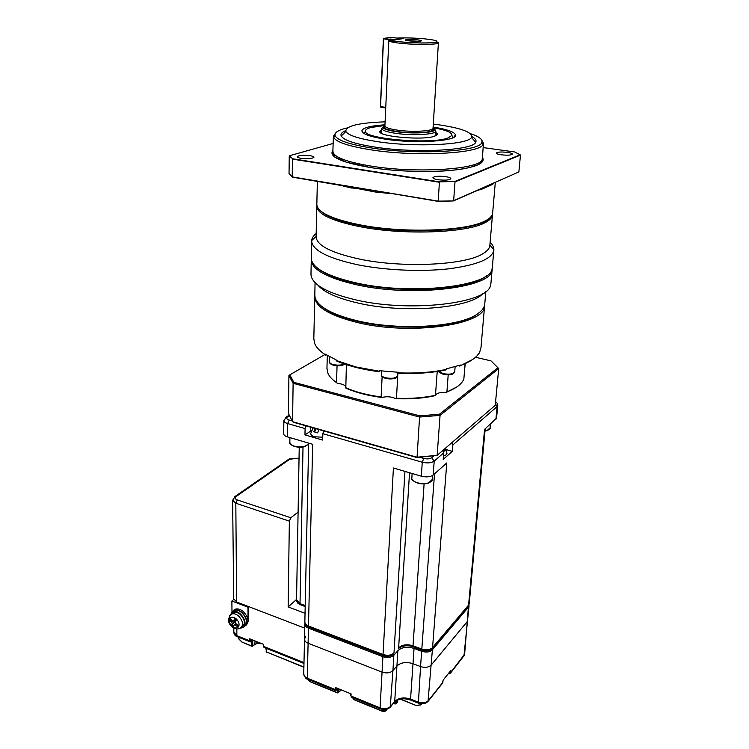 <?xml version="1.0" encoding="UTF-8"?>
<svg xmlns="http://www.w3.org/2000/svg" width="749" height="749" viewBox="0 0 749 749"><rect width="100%" height="100%" fill="white"/><g stroke="black" fill="none" stroke-linecap="round" stroke-linejoin="round"><path stroke-width="1.12" d="M304.993 623.205L304.815 624.207C304.89 625.883 306.098 627.203 308.438 628.168L382.917 656.723C387.467 658.109 391.109 657.603 393.852 655.188L397.869 650.684C401.895 647.136 407.287 646.387 414.047 648.428L421.659 651.274C426.237 652.641 429.814 652.145 432.398 649.767L468.397 607.205L464.633 654.205L463.79 656.377M421.659 651.274L420.554 666.573C425.095 667.958 428.653 667.443 431.218 665.037L467.067 621.82L431.218 665.037C428.653 667.443 425.095 667.958 420.554 666.573L412.999 663.689C406.276 661.629 400.921 662.397 396.923 665.992L392.925 670.561C390.201 673.014 386.578 673.538 382.056 672.125L308.101 643.232C305.77 642.249 304.571 640.91 304.487 639.206C304.571 640.91 305.77 642.249 308.101 643.232L307.296 678.173L335.159 689.529L335.234 687.442L351.094 693.892L351 695.999L380.071 707.852C384.509 709.294 388.085 708.741 390.772 706.213L394.723 701.495C398.674 697.768 403.945 696.973 410.555 699.089L417.989 702.047C422.455 703.47 425.956 702.927 428.494 700.437L442.893 682.302L443.062 680.232L450.786 670.533L450.617 672.583L464.633 654.205M304.497 639.112L305.686 636.706M298.093 512.119L290.827 517.746L289.357 521.145L235.823 503.225L236.6 601.971L304.731 628.13L248.687 606.606L247.975 607.214L231.881 601.026L231.984 611.699M236.6 601.971L233.529 598.582L233.538 599.659M289.357 521.145L288.15 606.924L305.04 613.291M296.557 599.425L288.15 606.924M468.397 607.205L468.968 604.771M309.805 681.618L308.419 679.97L309.721 681.356L309.712 680.036M253.377 640.283L252.703 640.891L252.713 645.863L257.712 642.876M250.7 639.206L250.7 640.676L252.703 640.891L252.188 641.284M238.042 636.631L239.156 639.187L242.227 642.183L251.701 646.003L251.758 641.322M416.322 705.343L420.891 704.903L416.444 705.633L400.799 699.126M353.359 697.853L353.425 699.22L382.121 710.96L386.016 710.576L386.156 709.443M338.604 688.818L337.949 689.417M231.881 601.026L233.707 599.528L232.63 500.154M382.917 656.723L382.056 672.125L308.101 643.232L308.438 628.168M382.056 672.125C386.578 673.538 390.201 673.014 392.925 670.561L390.257 707.271C384.565 711.297 383.956 709.284 380.52 708.947L380.071 707.852L382.056 672.125M432.398 649.767L428.016 701.448C425.423 703.854 422.211 704.425 418.391 703.142L420.554 666.573L412.999 663.689C406.276 661.629 400.921 662.397 396.923 665.992L392.925 670.561L393.852 655.188M450.439 673.192L463.977 655.75L469.052 605.735M246.59 624.891L248.724 620.181L248.687 606.606M303.972 663.464L263.976 647.408L263.376 644.28L249.67 638.803L249.679 640.807L236.862 635.676L233.838 632.175M382.411 711.166L382.262 711.25C382.851 711.793 384.031 711.69 385.791 710.923L385.978 710.717M386.4 709.387L386.315 709.949M341.179 689.857L337.396 692.9L337.424 689.642L338.482 689.464L338.295 692.451L337.237 692.6L310.058 681.571M393.646 703.217L395.828 703.929M396.305 700.736L396.034 703.592L397.354 702.206L395.968 703.779M397.672 700.043L397.41 701.832M238.912 639.084L239.071 637.418M252.713 645.863L251.701 646.003L252.713 645.863M266.176 648.288L266.485 651.958L265.876 648.175M252.787 641.35L251.645 641.434M382.187 711.222L353.565 699.519L353.144 698.517M233.304 610.529L234.896 609.34C237.358 608.385 240.064 609.031 243.013 611.278C248.518 616.989 249.398 621.782 245.644 625.658L248.013 620.799L247.975 607.214M424.103 483.891L413.017 645.788L421.818 649.074C426.396 650.441 429.982 649.945 432.566 647.576L468.584 605.108L484.566 429.374L496.55 418.148M452.003 442.547L452.883 444.906L452.377 451.329L443.202 459.39L443.689 452.883L434.195 461.112C431.33 463.041 427.351 463.406 422.258 462.227L322.847 433.68L322.669 440.066L304.965 434.926L305.086 428.587L287.635 423.569L287.457 436.882L312.661 444.279L308.494 626.005L383.039 654.504L393.422 468.003L421.322 476.195C426.378 477.394 430.338 477.01 433.194 475.044L434.195 461.112L431.724 457.714L433.512 456.169M434.504 473.883L421.818 649.074L422.296 650.282C426.115 651.49 429.336 650.965 431.967 648.728L432.566 647.576L446.779 462.966L433.194 475.044M305.91 425.835L305.086 428.587M304.965 434.926L310.489 431.19L310.573 427.164M322.753 437.201L314.749 436.817C312.155 436.012 310.816 434.935 310.723 433.587L310.723 433.502M311.303 430.722L310.489 431.19M322.847 433.68L323.671 430.909M287.457 436.882C285.06 436.133 283.815 435.122 283.712 433.858L283.712 433.765M313.176 427.904L312.23 428.896L313.073 427.876M318.999 429.57L317.576 432.866L313.747 431.761L315.17 428.475M446.441 449.681L452.377 451.329M442.781 450.486L443.689 452.883M314.252 431.677L315.526 430.572L315.572 428.597M445.599 448.061L446.984 453.37L446.132 454.849L443.445 456.141M445.299 448.323L446.001 449.578L444.007 451.31L443.296 450.046M444.129 449.334L445.402 449.69M395.987 39.594L383.385 38.761L389.302 39.772L390.407 39.06L396.343 39.622L403.514 38.583L397.213 38.077M417.427 39.828L421.584 40.483C422.005 41.335 418.092 41.495 409.862 40.961C406.08 40.568 404.713 40.174 405.78 39.8L417.427 39.828M418.167 41.279L409.085 40.877M384.93 125.345L382.739 127.311C383.507 129.015 388.141 130.485 396.633 131.721C412.568 134.043 434.607 132.835 435.047 129.736L433.072 127.583M435.094 129.83L435.815 131.309C435.384 134.539 412.605 135.803 396.137 133.397C387.364 132.105 382.589 130.579 381.803 128.8L382.692 127.386M383.666 126.909L384.808 126.525M347.414 127.882C338.042 130.026 333.979 132.723 335.234 135.962C337.921 140.615 350.41 144.679 372.721 148.152C416.94 155.024 479.051 151.551 481.673 142.797C483.236 139.679 479.444 136.618 470.316 133.612M481.644 139.923L483.461 143.293L483.058 144.435C480.465 153.433 417.034 157.037 371.888 149.978C349.118 146.411 336.385 142.235 333.689 137.46L333.408 136.29L335.552 133.079M501.25 154.809C507.476 155.464 511.192 155.24 512.4 154.125C512.307 153.442 510.659 152.852 507.447 152.375C501.25 151.719 497.542 151.953 496.334 153.077C496.418 153.742 498.057 154.322 501.25 154.809M437.968 179.713C445.112 180.509 449.4 180.172 450.842 178.693C450.739 177.878 449.044 177.204 445.739 176.652C438.633 175.865 434.364 176.212 432.922 177.691C433.025 178.487 434.701 179.161 437.968 179.713M301.042 158.311C308.148 159.041 312.455 158.685 313.981 157.234C313.859 156.625 312.548 156.11 310.039 155.708C302.98 154.977 298.682 155.343 297.166 156.794C297.278 157.393 298.57 157.899 301.042 158.311M464.305 373.498L465.185 363.827M465.092 363.874L463.865 378.928L463.069 380.595C460.523 384.986 455.13 388.759 446.919 391.924L448.192 374.903M313.822 338.651L314.608 343.314C316.087 347.152 319.533 350.888 324.944 354.52L324.954 353.987L336.17 359.913L336.151 360.456L355.728 366.907L379.294 371.251L379.322 370.699L398.646 372.3L398.618 372.852C416.135 373.517 431.976 372.393 446.123 369.482L446.17 368.939L460.335 365.025L460.289 365.568C470.541 361.795 477.019 357.292 479.716 352.067L480.989 347.527L484.603 305.798C486.129 324.645 410.958 335.749 357.46 322.538C329.738 315.582 315.507 307.081 314.758 297.035L314.814 295.967M478.274 313.335L476.523 314.599C458.968 327.622 399.301 331.442 357.938 321.433C339.597 317.08 327.013 311.631 320.179 305.086M484.781 303.785L484.182 306.472C483.161 309.103 480.895 311.593 477.403 313.943C459.689 327.088 399.348 330.936 357.526 320.834C332.238 314.617 318.1 306.921 315.123 297.746L314.805 294.9M482.796 293.608C470.494 308.251 404.207 313.878 358.209 303.092C337.35 298.28 323.896 292.279 317.857 285.097M490.923 283.234L490.52 285.313C488.189 303.27 410.705 312.792 356.112 299.956C328.699 293.477 313.719 285.547 311.163 276.175L310.985 273.956M492.196 268.236L492.149 269.275C493.984 287.373 413.804 297.802 356.683 284.798C327.219 277.982 312.08 269.762 311.266 260.146L311.331 259.06M486.784 275.482C472.207 289.404 404.235 294.245 357.179 283.693C336.47 279.134 322.697 273.488 315.881 266.756M492.336 267.215L492.074 268.751C490.969 286.23 412.343 295.621 356.749 283.038C328.624 276.615 313.503 268.816 311.406 259.641L311.312 257.965M490.118 242.227C492.655 244.67 493.909 247.133 493.881 249.614L493.834 250.25C492.037 258.929 476.935 265.127 448.529 268.844C421.022 271.943 385.005 270.305 357.451 264.715C327.753 258.162 312.492 250.306 311.668 241.159L311.687 240.532C311.902 238.051 313.41 235.72 316.181 233.538M489.855 245.241L489.827 245.578C489.49 248.556 487.028 251.355 482.459 253.967C464.539 265.221 402.784 268.179 359.923 259.163C331.507 252.984 316.902 245.578 316.106 236.927L316.115 236.487M492.496 213.98L492.449 215.253C492.009 217.884 489.556 220.356 485.09 222.65C467.076 232.873 404.582 235.355 361.177 226.928C332.753 221.245 317.96 214.495 316.799 206.677L316.883 205.357M488.863 218.68C477.806 230.758 409.366 235.12 361.673 225.823C339.69 221.592 325.778 216.433 319.954 210.357M492.655 212.969L492.627 213.268C492.308 215.984 489.846 218.511 485.24 220.871C467.217 231.038 404.685 233.491 361.252 225.103C332.453 219.354 317.651 212.557 316.827 204.692L316.836 204.29M493.011 183.589L492.561 184.432L481.663 189.254L484.931 186.894L518.87 171.924L520.461 155.109L455.008 181.885L453.651 200.685L484.931 186.894L484.575 187.69M433.297 124.072L436.283 124.456C461 127.91 472.741 132.208 471.486 137.348C469.014 144.688 416.079 147.506 378.273 141.776C359.08 138.855 348.276 135.438 345.869 131.506C345.27 126.029 358.34 122.808 385.089 121.844M471.823 136.533C475.437 138.471 476.71 140.381 475.671 142.263C473.237 150.315 416.36 153.489 375.792 147.216C355.213 144.033 343.688 140.288 341.216 135.99C340.355 134.015 341.816 132.236 345.607 130.644M452.199 136.056L453.426 137.498M433.109 127.04C446.797 129.221 454.25 131.824 455.458 134.839C458.463 140.971 416.828 143.93 386.4 139.342C369.753 136.795 361.598 133.846 361.954 130.495C363.443 127.602 371.111 125.71 384.949 124.802M433.512 127.798C446.217 130.036 452.349 132.592 451.909 135.447L447.799 138.059C431.237 144.473 364.782 138.977 365.418 131.431C365.072 129.933 366.888 128.631 370.849 127.536L384.462 125.523M435.787 132.358L437.397 133.931L434.486 136.243C422.539 140.662 376.494 136.365 379.949 131.253L381.709 129.839M326.461 354.951L324.944 354.52L289.807 374.856L293.861 382.336L419.74 415.835L439.448 414.225L440.056 415.367L498.712 368.602L495.248 405.293L437.144 455.345L417.034 457.583L293.262 422.221L292.559 421.678L293.121 383.319L288.917 375.539L288.421 413.392L292.559 421.678L416.968 457.208L437.144 455.345L440.056 415.367L419.571 417.053L417.034 457.583M419.74 415.835L419.571 417.053L293.121 383.319L293.861 382.336M439.448 414.225L497.916 367.759L490.988 360.868L475.531 357.264M437.219 371.485L435.441 395.622C423.644 398.271 410.452 399.292 395.856 398.683C391.596 396.642 386.915 396.24 381.831 397.485C367.609 395.631 355.597 392.485 345.804 388.038L346.394 364.66M345.626 386.334C344.297 384.743 341.6 383.778 337.518 383.451L333.455 380.267M456.74 386.99L445.842 392.579C440.356 392.195 436.929 393.019 435.553 395.06M381.831 397.485L381.129 396.951C367.15 395.088 355.298 391.98 345.579 387.636M395.856 398.683L396.474 398.262L397.916 372.272M382.14 376.532L381.129 396.951M435.543 395.247C423.868 397.813 410.845 398.814 396.474 398.262M445.842 392.579L446.919 391.924M337.518 383.451L336.526 382.627C332.219 379.621 329.354 376.522 327.931 373.311L326.957 368.349M337.059 365.812L336.526 382.627M484.659 304.787L484.603 305.798M446.123 369.482L445.468 370.015C431.518 372.88 415.91 373.985 398.655 373.339L398.618 372.852M379.294 371.251L379.64 370.746M458.613 365.624L459.624 366.102L460.289 365.568M379.35 371.747C362.591 369.566 348.416 366.018 336.835 361.093L336.151 360.456M472.778 359.417L459.624 366.102M325.628 355.157L320.628 351.253M375.371 191.201L375.361 192.016L355.597 188.214L350.981 187.952L350.729 187.11L355.344 187.381L438.165 201.378L439.42 182.26L292.438 159.125L292.204 176.895L355.344 187.381L355.597 188.214M333.202 143.443L289.573 155.726L292.709 158.788L289.254 156.007L289.039 173.571L292.456 177.157L350.729 187.11M370.072 189.825L438.156 201.135L453.379 200.938L482.01 188.448M453.379 200.938L438.165 201.378M518.87 171.924L491.494 183.992M454.783 181.492L439.466 181.857L454.783 181.492L520.181 154.79L514.582 151.944L483.114 147.581M292.709 158.788L439.466 181.857M363.696 133.294L365.081 131.964M383.525 39.22L380.548 106.667L385.754 107.322M380.548 106.667L380.876 107.341L385.726 107.95M383.928 38.368L390.472 37.45L402.485 38.574L396.09 39.603M380.389 106.957L383.385 38.761M289.807 374.856L288.917 375.539M498.712 368.602L497.916 367.759M243.228 627.185L244.118 626.857C248.312 623.14 247.563 618.271 241.871 612.251C238.922 609.995 236.216 609.349 233.744 610.304L231.404 612.682M244.015 626.361C251.299 622.999 241.056 607.018 233.997 610.725L232.34 612.036M240.485 628.158L242.423 627.69C249.997 624.563 239.736 608.188 232.555 611.933L229.98 615.257M234.83 619.816L235.607 621.623M238.744 626.37C239.605 623.758 238.688 621.202 236.01 618.693C233.108 616.661 230.964 616.727 229.569 618.889C228.735 621.483 229.643 624.029 232.302 626.529C235.186 628.561 237.33 628.505 238.744 626.37M241.581 627.25C245.747 624.217 245.241 619.882 240.054 614.264C237.208 612.12 234.68 611.633 232.462 612.804L231.085 614.255M230.645 619.011L229.952 620.481L231.713 622.344L232.199 623.702L231.647 625.2L233.36 626.604L233.922 625.106L235.064 625.078L237.339 626.51L238.042 625.041L235.766 623.608L235.28 622.241L236.347 620.294L234.624 618.889L233.548 620.837L232.405 620.874L230.645 619.011M231.713 622.344L234.634 619.975M229.952 620.481L231.675 620.144M236.197 623.898L235.064 625.078M237.339 626.51L237.761 624.881M235.411 621.979L235.167 621.024L232.199 623.702M233.548 620.837L235.298 619.451M231.647 625.2L234.914 621.576M233.922 625.106L235.748 623.458M375.361 192.016L392.242 193.748M492.561 184.432L494.162 182.953M259.688 642.801L256.533 641.547M237.302 499.939L235.823 503.225L232.63 500.313L235.111 496.428L236.132 496.484C234.568 497.813 234.961 498.974 237.302 499.939L290.827 517.746M299.02 459.043L296.735 458.36L290.2 458.94L236.132 496.484M397.869 650.684L394.723 701.495L390.585 706.878M414.047 648.428L410.555 699.089L410.976 700.184L418.157 703.049M234.39 496.933L289.226 458.922L290.2 458.94M288.515 459.409L296.735 458.36M297.849 458.697L297.175 458.173L299.029 458.734M303.888 667.265L266.485 651.958L303.897 667.041M252.619 646.115L254.857 644.215L255.034 640.938M419.936 704.846L420.826 703.742M395.116 704.051L395.2 701.523M382.262 711.25L382.159 709.425M236.815 628.898L236.862 635.676L237.517 636.79L249.997 641.799M263.367 646.293L303.991 662.584M303.748 673.922L303.748 674.025C303.822 675.785 305.002 677.171 307.296 678.173L307.848 679.277L335.402 690.522M336.273 687.863L336.217 689.38L337.097 689.848L338.436 689.005M448.295 673.66L449.681 671.928M337.097 689.848L335.674 690.634L335.159 689.529L336.217 689.38M350.719 695.287L351.496 697.094L380.267 708.844M428.316 701.064L442.416 683.294L443.127 680.158M449.606 672.724L450.617 672.583L450.14 673.566L448.099 673.913M251.683 641.21L250.306 641.921L249.679 640.807L250.7 640.676M421.771 703.817L420.891 704.903M242.227 642.183L251.795 646.265M337.771 689.108L337.031 690.063M442.921 681.927L442.678 682.985M248.724 620.181L248.013 620.799M432.379 648.241L467.994 606.222L469.239 603.638L485.183 428.831M296.548 599.874L300.021 603.638L305.208 605.576M303.017 446.947L300.021 603.638L300.677 604.864L305.189 606.55M393.787 653.69L393.347 654.177C390.632 656.414 387.373 656.92 383.563 655.712L383.039 654.504C387.589 655.89 391.24 655.384 393.983 652.969L404.956 471.393M422.015 650.179L413.504 647.005L413.017 645.788C406.997 643.981 402.204 644.646 398.637 647.791L409.534 472.731M495.913 419.29L497.13 406.557L452.883 444.906M304.862 621.951L304.852 622.044C304.937 623.72 306.144 625.041 308.494 626.005L309.131 627.222L383.263 655.6M421.322 476.195L422.258 462.227L423.765 458.444L420.123 457.405M291.979 420.863L289.189 420.067L287.635 423.569C285.219 422.839 283.965 421.846 283.862 420.601L283.862 420.479M289.217 415.751L287.579 416.8C286.034 418.045 286.577 419.131 289.189 420.067M423.765 458.444C427.145 459.221 429.795 458.968 431.724 457.714M287.579 416.8L285.566 417.474M495.398 403.702L497.13 406.557L497.757 405.434M315.292 428.512L315.226 431.021M289.854 442.481L289.844 442.584C291.792 446.413 296.847 447.621 305.002 446.207L308.654 444.017M304.674 446.498C299.207 447.724 294.76 447.181 291.342 444.85M484.996 430.853L487.281 430.347L490.089 427.885M486.869 430.628L484.978 431.068M412.128 473.499L411.838 478.049C411.164 482 422.511 485.221 428.7 482.787L432.173 479.566C432.838 480.193 431.639 481.354 428.597 483.058M428.278 483.068C422.464 484.519 417.53 483.798 413.485 480.914M333.567 365.287C330.581 364.248 329.232 363.134 329.532 361.926C329.616 363.04 330.899 363.92 333.38 364.594C337.687 365.484 341.291 365.259 344.203 363.92M385.801 378.498C382.364 377.243 380.895 376.007 381.391 374.809C381.456 376.045 382.879 377.047 385.651 377.796C392.233 378.891 396.24 378.17 397.653 375.642L397.841 372.262M438.82 371.242L443.221 373.657C449.54 374.715 453.379 374.079 454.727 371.747L455.12 366.72M482.328 157.187C486.185 163.132 476.167 167.504 452.284 170.304C429.018 172.626 395.772 171.521 370.549 167.579C340.617 162.355 328.109 156.532 333.015 150.118M332.987 151.41L332.977 151.644C333.717 157.15 346.469 161.971 371.214 166.119C418.476 173.918 484.107 168.937 482.206 158.685L482.225 158.516M433.044 128.042C440.44 131.833 415.985 134.371 397.073 131.59C385.679 129.82 381.625 127.882 384.902 125.804M438.408 42.824C438.998 42.206 437.538 42.15 434.046 42.637C425.732 43.292 415.255 43.096 402.625 42.075L388.815 40.661L384.902 125.926C385.183 127.564 389.452 128.987 397.71 130.186C412.821 132.376 433.587 131.122 433.034 128.154L438.408 42.824C439.064 44.612 417.708 45.006 402.091 43.433C393.562 42.571 389.134 41.644 388.815 40.661L388.825 40.577M390.407 39.06C389.246 40.072 393.365 41.064 402.747 42.028C416.388 43.142 427.089 43.255 434.851 42.375C439.682 41.251 436.133 40.062 424.215 38.808C414.562 37.974 405.705 37.712 397.625 38.03M471.177 165.529L474.136 166.362M477.553 355.223L479.088 353.172M481.663 189.254L477.282 190.396M350.981 187.952L338.707 184.844M473.761 164.752L476.476 165.548M232.405 627.025C235.27 628.963 237.733 629.441 239.811 628.448C243.912 625.518 243.434 621.296 238.369 615.79C235.598 613.693 233.136 613.225 230.982 614.358L229.746 615.594M262.047 643.747C259.248 643.868 257.188 643.045 255.868 641.275M304.815 624.207L303.748 674.025C304.918 677.471 306.191 679.184 307.558 679.156M308.419 679.97L308.401 679.502M233.8 627.952L233.847 632.325C234.034 634.506 235.149 635.948 237.199 636.659M394.545 702.15C401.155 697.141 405.218 698.836 410.733 700.09M386.175 710.558L386.465 709.369M338.211 692.666L341.291 689.904M337.312 692.872L309.889 681.656M395.041 704.023L393.497 703.395M397.27 702.403L397.738 700.015M416.378 705.605L400.387 699.21M238.894 639.066L242.32 642.445M238.884 639.047L238.107 637.024M254.763 644.458L258.04 643.045M266.167 651.63L266.578 652.22M251.889 646.303L252.46 646.237M351.244 697.001L350.691 693.733M353.032 698.789L352.985 697.703M353.041 698.808L353.491 699.482M337.396 692.9L338.042 692.816M300.33 604.733C298.664 603.535 297.119 603.863 296.548 599.968L299.235 447.219M308.672 443.108L304.852 622.044C305.33 625.967 307.062 625.883 308.785 627.091M289.03 415.264L286.717 416.734L283.862 420.601L283.712 433.858M313.063 427.988L310.723 433.587M496.54 418.214L497.757 405.509C497.851 404.067 497.13 402.812 495.585 401.745M469.239 603.638L468.368 605.791M413.214 646.893C407.821 644.973 402.896 645.507 398.44 648.494M308.654 444.091L304.909 446.498M289.919 437.603L289.844 442.584C287.71 443.801 297.372 449.316 304.768 446.535M490.436 424.159L490.08 427.951C490.548 428.475 489.584 429.355 487.159 430.609M486.99 430.666L484.968 431.124M432.454 475.578L432.173 479.566M428.419 483.124C417.848 486.307 409.226 478.527 411.838 478.049M438.755 371.251C437.753 371.438 439.279 372.478 443.352 374.36M333.408 136.29L332.781 153.685L335.009 157.018L346.066 162.112L370.596 167.561C401.773 172.476 444.429 172.729 466.355 168.253C472.347 166.877 476.701 165.463 479.407 164.003L481.42 162.402L482.197 160.735L483.461 143.293M384.902 125.926L384.546 127.489C386.044 127.658 379.453 128.229 397.139 131.571C408.233 132.938 418.214 133.097 427.099 132.058C432.435 130.869 434.476 130.101 433.222 129.746L433.034 128.154M420.451 41.158L421.584 40.483M382.739 127.311L381.803 128.8M335.234 135.962L333.689 137.46M381.391 374.809L381.578 370.97M313.812 339.222L314.758 297.035M329.532 361.926L329.682 356.796M314.795 295.415L315.076 282.673M310.966 274.49L311.266 260.146M311.303 258.48L311.668 241.159M316.115 236.45L311.687 240.532M489.827 245.578L492.477 215M492.627 213.268L495.304 182.438M345.869 131.506L341.216 135.99M453.875 137.236L455.458 134.839M451.909 135.447L453.005 137.704M380.735 132.798L379.949 131.253M381.559 133.322L381.775 128.547M326.938 368.77L327.313 355.466M484.743 304.169L485.848 291.464M490.885 283.646L492.149 269.275M492.299 267.608L493.834 250.25M489.874 245.092L493.881 249.614M316.106 236.927L316.79 206.424M316.827 204.692L317.361 181.295M476.43 165.566L473.724 164.771M471.486 137.348L475.671 142.263M363.246 132.976L361.954 130.495M365.418 131.431L364.098 133.556M436.433 135.41L437.397 133.931M435.562 135.841L435.871 131.056M481.673 142.797L483.058 144.435M435.047 129.736L435.815 131.309M406.819 40.558L405.78 39.8M454.727 371.747L453.622 373.451C452.068 374.809 448.717 375.137 443.567 374.416M397.653 375.642C398.056 377.168 394.835 379.921 386.063 378.563M479.032 353.79L476.87 355.972M344.512 364.033C343.154 365.587 339.597 366.027 333.848 365.362M234.896 609.34L233.744 610.304M233.997 610.725L232.555 611.933M232.284 626.922C227.855 623.355 227.424 619.17 230.982 614.358L232.462 612.804"/></g></svg>
